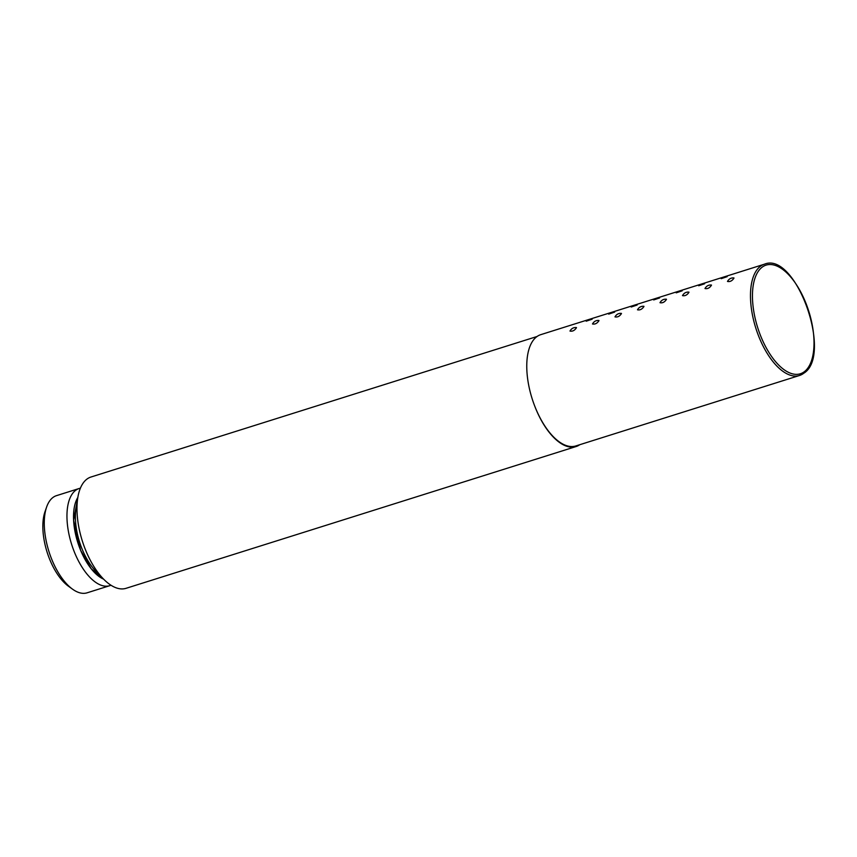 <?xml version="1.0" encoding="UTF-8"?>
<svg xmlns="http://www.w3.org/2000/svg" width="857" height="857" viewBox="0 0 857 857"><rect width="100%" height="100%" fill="white"/><g stroke="black" fill="none" stroke-linecap="round" stroke-linejoin="round"><path stroke-width="1.29" d="M535.111 407.064A58.34 27.478 72.5 0 0 576.054 446.551A58.34 27.478 72.5 0 0 579.75 444.719M537.071 336.49L90.981 477.017A58.34 27.478 72.5 0 0 86.471 479.47A58.34 27.478 72.5 0 0 84.029 546.005A58.34 27.478 72.5 0 0 126.043 588.32L576.054 446.551M103.579 579.118A46.192 21.746 -107.5 0 1 77.741 542.363A46.192 21.746 -107.5 0 1 77.848 497.435L73.627 520.392L80.633 550.323L91.206 568.769L103.568 579.118M110.96 585.235A50.938 23.985 -107.5 0 1 109.792 585.674A50.938 23.985 -107.5 0 1 73.113 548.737A50.938 23.985 -107.5 0 1 75.245 490.643A50.938 23.985 -107.5 0 1 79.176 488.501A50.938 23.985 -107.5 0 1 80.397 488.19M79.176 488.501L56.498 495.646A50.938 23.985 72.5 0 0 52.566 497.788A50.938 23.985 72.5 0 0 46.642 506.99A50.938 23.985 72.5 0 0 72.534 589.166A50.938 23.985 72.5 0 0 87.103 592.819L109.792 585.674M46.642 506.99L44.992 511.725A46.192 21.746 72.5 0 0 68.464 586.231L72.534 589.166M721.208 278.664L727.164 276.661L721.208 278.664M698.701 285.756L704.658 283.753L698.701 285.756M676.205 292.848L682.161 290.834L676.205 292.848M653.698 299.929L659.654 297.925L653.698 299.929M631.202 307.02L637.158 305.017L631.202 307.02M608.695 314.112L614.662 312.098L608.695 314.112M586.199 321.193L592.155 319.19L586.199 321.193M764.476 264.181L540.756 334.659A58.34 27.478 -107.5 0 0 532.09 398.559A58.34 27.478 -107.5 0 0 575.818 445.951L799.538 375.473A58.34 27.478 -107.5 0 1 755.799 328.081A58.34 27.478 -107.5 0 1 764.476 264.181C795.51 251.133 832.618 353.887 804.412 372.827L799.538 375.473A58.34 27.478 -107.5 0 0 804.037 373.02M733.967 278.118C732.189 280.871 730.025 281.974 727.486 281.439C728.996 278.836 731.139 277.668 733.935 277.947L733.967 278.118M711.471 285.21C709.682 287.952 707.518 289.066 704.99 288.53C706.489 285.917 708.643 284.76 711.439 285.038L711.471 285.21M688.964 292.301C687.185 295.044 685.022 296.147 682.483 295.611C683.993 293.008 686.136 291.841 688.932 292.13L688.964 292.301M666.467 299.393C664.678 302.135 662.525 303.239 659.986 302.703C661.486 300.1 663.639 298.932 666.435 299.211L666.467 299.393M643.961 306.474C642.182 309.216 640.018 310.33 637.479 309.795C638.99 307.181 641.143 306.024 643.928 306.303L643.961 306.474M621.464 313.566C619.675 316.308 617.522 317.411 614.983 316.876C616.494 314.273 618.636 313.105 621.432 313.394L621.464 313.566M598.968 320.657C597.179 323.4 595.015 324.503 592.487 323.967C593.987 321.364 596.14 320.197 598.936 320.475L598.968 320.657M576.461 327.738C574.683 330.481 572.519 331.595 569.98 331.059C571.49 328.445 573.633 327.288 576.429 327.567L576.461 327.738M68.421 586.199L66.642 584.817M58.779 576.129L57.14 573.74M50.595 561.496L49.331 558.464M44.992 544.42L44.328 541.249M42.85 527.366L42.871 524.527M44.521 513.214L45.025 511.629M99.444 574.447A44.971 21.179 -107.5 0 1 77.141 503.627M805.248 301.568A56.969 26.824 -107.5 0 1 804.744 371.381A56.969 26.824 -107.5 0 1 761.22 337.315A56.969 26.824 -107.5 0 1 761.723 267.502A56.969 26.824 -107.5 0 1 805.248 301.568"/></g></svg>
